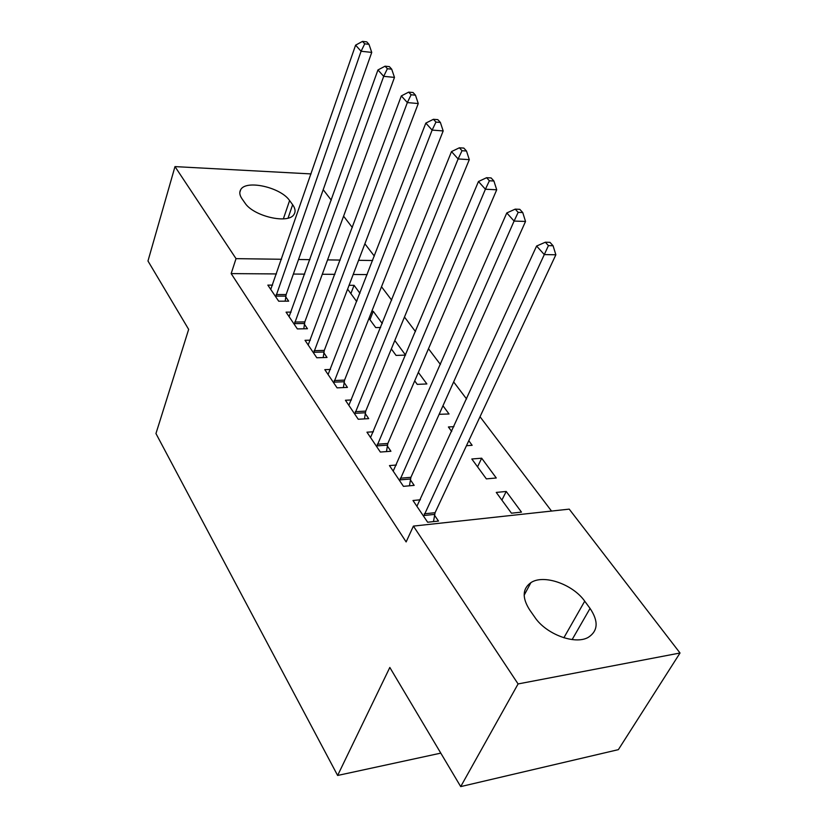 <?xml version="1.0" encoding="UTF-8"?>
<svg xmlns="http://www.w3.org/2000/svg" width="828" height="828" viewBox="0 0 828 828"><rect width="100%" height="100%" fill="white"/><g stroke="black" fill="none" stroke-linecap="round" stroke-linejoin="round"><path stroke-width="1.24" d="M551.52 511.062L480.023 416.732M466.578 398.982L453.651 381.925M440.413 364.475L428.49 348.733M415.48 331.562L404.468 317.041M391.665 300.15L381.511 286.747M569.229 509.137L680.026 653.002L518.09 683.938L413.41 526.101L569.229 509.137M518.09 683.938L460.71 786.6L618.361 749.65L680.026 653.002M460.71 786.6L389.822 667.461L337.627 775.463L155.954 433.541L188.66 329.389L147.974 261.006L174.987 166.604L311.049 173.921M323.199 189.695L331.252 200.148M343.589 216.17L352.324 227.514M364.869 243.794L374.339 256.1M337.627 775.463L440.796 753.128M481.679 458.205L471.815 458.991L486.357 478.874L496.272 477.984L481.679 458.205L477.549 466.826M396.374 465.025L389.46 465.584L403.453 486.346L414.166 485.374L410.336 479.754M442.97 405.772L449.035 413.979L439.14 414.31M351.465 399.955L345.431 400.255L358.234 419.247L368.708 418.647L365.2 413.493M394.801 340.515L405.585 355.119L396.063 355.409L391.334 348.94M310.365 340.194L305.035 340.308L316.803 357.768L327.029 357.458L323.8 352.728M350.875 293.609L354.053 285.318L349.064 285.308M354.053 285.318L359.942 293.298M357.023 300.843L356.164 300.843L347.605 289.138M272.588 285.122L267.848 285.111L278.694 301.206L288.672 301.164L285.701 296.797M367.187 274.585L353.183 274.482M334.885 274.347L322.289 274.265M304.704 274.13L293.381 274.058M276.459 273.933L231.167 273.602L406.134 541.926L413.41 526.101M291.083 312.104L286.064 312.156L297.356 328.913L307.457 328.737L304.362 324.203M369.94 319.68L373.252 311.328L371.782 311.338M373.252 311.328L382.257 323.52M380.652 327.505L375.715 327.588L368.988 318.387M330.476 369.454L324.814 369.65L337.079 387.856L347.429 387.4L344.065 382.474M418.337 372.393L426.865 383.954L417.24 384.368L414.693 380.88M373.407 431.781L366.959 432.195L380.342 452.047L390.93 451.27L387.266 445.888M453.92 426.627L448.403 426.979L451.695 431.481M468.783 440.734L472.146 445.298L466.454 445.723M420.427 499.781L412.996 500.505L427.641 522.23L438.488 521.071L434.472 515.182M506.219 491.459L496.262 492.422L511.456 513.194L521.474 512.118L506.219 491.459L501.892 500.122M590.053 608.414C598.685 621.3 598.085 630.946 588.263 637.363C575.015 645.105 546.014 634.207 534.816 617.253L529.589 609.781C522.002 597.764 522.437 588.718 530.883 582.643C543.582 574.042 572.738 584.133 584.723 601.18L590.053 608.414L572.138 639.578M231.167 273.602L236.032 258.647L174.987 166.604M241.942 198.689C239.613 195.253 239.188 192.272 240.669 189.736C245.844 179.428 280.785 187.304 289.593 200.562L292.646 204.713C295.327 208.428 295.772 211.657 294.002 214.4C288.63 224.46 253.264 216.315 244.902 202.912L241.942 198.689M372.641 260.509L358.576 260.313M340.204 260.064L327.557 259.888M309.9 259.65L298.525 259.495M281.53 259.267L236.032 258.647M276.169 294.551L286.136 294.54L371.741 52.402L361.091 51.253L275.745 296.828M364.713 43.832L368.977 44.308L366.763 41.876L362.498 41.4L364.713 43.832L361.091 51.253L355.595 45.157L270.746 289.417M286.136 294.54L285.184 301.175M371.741 52.402L368.977 44.308M362.498 41.4L355.595 45.157M294.737 322.04L304.818 321.906L394.48 77.397L383.695 76.342L294.282 324.348M387.38 68.734L391.696 69.169L389.377 66.633L385.072 66.188L387.38 68.734L383.695 76.342L377.941 69.966L289.086 316.638M304.818 321.906L303.804 328.799M394.48 77.397L391.696 69.169M385.072 66.188L377.941 69.966M314.071 350.679L324.286 350.41L418.264 103.541L407.345 102.589L313.605 353.007M411.102 94.785L415.48 95.179L413.048 92.529L408.68 92.125L411.102 94.785L407.345 102.589L401.332 95.913L308.182 344.976M324.286 350.41L323.189 357.572M418.264 103.541L415.48 95.179M408.68 92.125L401.332 95.913M334.233 380.528L344.562 380.114L443.177 130.927L432.133 130.1L333.736 382.898M435.963 122.089L440.382 122.43L437.836 119.646L433.417 119.294L435.963 122.089L432.133 130.1L425.82 123.103L328.095 374.515M344.562 380.114L343.392 387.576M443.177 130.927L440.382 122.43M433.417 119.294L425.82 123.103M355.274 411.682L365.728 411.112L469.3 159.638L458.122 158.945L354.746 414.072M462.024 150.717L466.495 151.006L463.825 148.088L459.364 147.788L462.024 150.717L458.122 158.945L451.498 151.596L348.857 405.327M365.728 411.112L364.465 418.896M469.3 159.638L466.495 151.006M459.364 147.788L451.498 151.596M377.247 444.212L387.825 443.477L496.717 189.778L485.405 189.229L376.699 446.644M489.389 180.773L493.912 181.011L491.118 177.937L486.595 177.699L489.389 180.773L485.405 189.229L478.46 181.518L370.54 437.505M387.825 443.477L386.459 451.602M496.717 189.778L493.912 181.011M486.595 177.699L478.46 181.518M400.214 478.232L410.916 477.311L525.532 221.449L514.095 221.066L399.634 480.685M518.162 212.372L522.737 212.537L519.787 209.318L515.213 209.132L518.162 212.372L514.095 221.066L506.788 212.951L393.196 471.132M410.916 477.311L409.446 485.798M525.532 221.449L522.737 212.537M515.213 209.132L506.788 212.951M424.257 513.826L435.083 512.698L555.857 254.786L544.296 254.579L423.646 516.31M548.436 245.626L553.063 245.73L549.958 242.335L545.341 242.221L548.436 245.626L544.296 254.579L536.596 246.04L416.898 506.301M435.083 512.698L433.489 521.599M555.857 254.786L553.063 245.73M545.341 242.221L536.596 246.04M289.593 200.562L283.352 218.882M292.646 204.713L288.061 218.106M584.723 601.18L563.868 637.777M275.827 296.124L285.784 296.103M294.375 323.634L304.456 323.489M313.688 352.293L323.893 352.014M333.839 382.163L344.158 381.739M354.85 413.327L365.303 412.758M376.802 445.888L387.38 445.143M399.748 479.919L410.45 478.988M423.76 515.534L434.586 514.395M240.669 189.736L239.809 192.448M530.883 582.643L524.155 595.208"/></g></svg>
